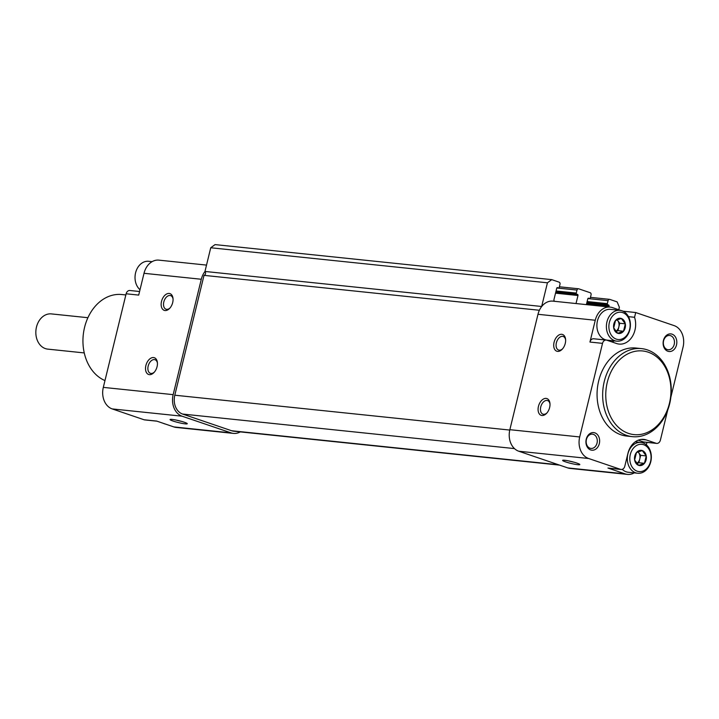 <?xml version="1.0" encoding="UTF-8"?>
<svg xmlns="http://www.w3.org/2000/svg" width="719" height="719" viewBox="0 0 719 719"><rect width="100%" height="100%" fill="white"/><g stroke="black" fill="none" stroke-linecap="round" stroke-linejoin="round"><path stroke-width="1.08" d="M634.634 459.989A7.666 5.923 95.9 0 0 638.643 465.355A7.666 5.923 95.9 0 0 644.449 463.324A7.666 5.923 95.9 0 0 646.246 455.918A7.666 5.923 95.9 0 0 642.247 450.552L636.441 452.584L634.634 459.989L638.643 465.355L644.449 463.324L646.246 455.918L642.247 450.552A7.666 5.923 95.9 0 0 636.441 452.584A7.666 5.923 95.9 0 0 634.634 459.989M613.711 327.9A7.666 5.923 95.9 0 0 617.711 333.274A7.666 5.923 95.9 0 0 623.517 331.243A7.666 5.923 95.9 0 0 625.323 323.838A7.666 5.923 95.9 0 0 621.324 318.472L615.509 320.503L613.711 327.9L617.711 333.274L623.517 331.243L625.323 323.838L621.324 318.472A7.666 5.923 95.9 0 0 615.509 320.503A7.666 5.923 95.9 0 0 613.711 327.9M599.322 443.632A8.853 6.839 95.9 0 0 591.315 432.892A8.853 6.839 95.9 0 0 587.711 447.694A8.853 6.839 95.9 0 0 599.322 443.632M676.507 344.94A8.853 6.839 95.9 0 0 668.499 334.191A8.853 6.839 95.9 0 0 664.895 349.003A8.853 6.839 95.9 0 0 676.507 344.94M632.387 436.658L626.797 436.074A44.254 34.197 -84.1 0 1 598.675 380.926A44.254 34.197 -84.1 0 1 635.956 348.041L641.546 348.616A44.254 34.197 95.9 0 0 602.953 389.096A44.254 34.197 95.9 0 0 632.387 436.658A44.254 34.197 95.9 0 0 669.668 403.772A44.254 34.197 95.9 0 0 641.546 348.616M628.478 316.657L634.553 317.286L635.713 312.54L674.134 325.617A17.705 13.679 -84.1 0 1 683.05 347.16L670.881 397.095M634.553 317.286A18.811 14.533 -84.1 0 1 632.621 336.016A18.811 14.533 -84.1 0 1 619.122 344.086A18.811 14.533 -84.1 0 1 616.641 343.538L606.827 340.195A4.422 3.424 -84.1 0 0 606.243 340.069A4.422 3.424 -84.1 0 0 602.522 343.358L579.703 436.954A17.705 13.679 -84.1 0 0 588.618 458.497L620.506 469.354A4.422 3.424 -84.1 0 0 621.09 469.48A4.422 3.424 -84.1 0 0 624.811 466.191L627.939 453.365A18.811 14.533 -84.1 0 1 643.784 439.39A18.811 14.533 -84.1 0 1 646.264 439.938L656.079 443.272A4.422 3.424 -84.1 0 0 656.663 443.407A4.422 3.424 -84.1 0 0 660.393 440.118L667.69 410.181M608.831 306.959L609.047 306.078A0.881 0.683 -84.1 0 0 608.598 305.009L607.78 304.73A0.881 0.683 -84.1 0 1 607.339 303.652L608.067 300.659A1.771 1.366 -84.1 0 1 609.793 299.392L617.145 301.899L619.374 307.283L618.78 309.745M554.502 301.306A1.771 1.366 -84.1 0 1 554.007 299.383L556.722 288.274A0.881 0.683 -84.1 0 1 557.585 287.645L558.402 287.924A0.881 0.683 -84.1 0 0 559.265 287.285L559.993 284.293A1.771 1.366 -84.1 0 0 559.103 282.145L551.743 279.637L547.429 282.801L541.659 306.483A2.211 1.708 -84.1 0 1 541.686 306.51A17.705 13.679 -84.1 0 1 552.893 301.135L610.17 307.103A17.705 13.679 -84.1 0 1 612.507 307.615L621.027 310.509M576.018 303.544L577.977 295.509A0.881 0.683 -84.1 0 0 577.528 294.431L576.71 294.152A0.881 0.683 -84.1 0 1 576.27 293.073L576.998 290.081A1.771 1.366 -84.1 0 1 578.723 288.822L590.164 292.714A1.771 1.366 -84.1 0 1 591.063 294.871L590.326 297.864A0.881 0.683 -84.1 0 1 589.463 298.493L588.645 298.214A0.881 0.683 -84.1 0 0 587.791 298.852L586.38 304.622M559.553 465.112L233.693 431.202A15.494 11.971 -84.1 0 1 231.653 430.753L182.599 414.054A15.494 11.971 -84.1 0 1 174.798 395.207L204.016 275.359A2.211 1.708 -84.1 0 0 205.463 273.759A2.211 1.708 -84.1 0 0 204.996 271.476A17.705 13.679 -84.1 0 0 201.293 279.26L144.016 273.301L138.704 295.096L126.131 293.783A4.422 3.424 -84.1 0 1 129.86 290.494L139.576 291.51M240.281 431.885A17.705 13.679 -84.1 0 1 233.468 433.404A17.705 13.679 -84.1 0 1 231.132 432.892L182.078 416.193A17.705 13.679 -84.1 0 1 173.162 394.65L201.293 279.26M233.468 433.404L176.191 427.437A17.705 13.679 -84.1 0 1 173.854 426.924L156.688 421.082L144.115 419.779L112.227 408.922A17.705 13.679 -84.1 0 1 103.311 387.379L126.131 293.783M157.066 366.681A8.853 5.536 -71.2 0 0 157.38 362.502A8.853 5.536 -71.2 0 0 150.064 358.7A8.853 5.536 -71.2 0 0 145.84 371.103A8.853 5.536 -71.2 0 0 153.965 372.541A8.853 5.536 -71.2 0 0 157.066 366.681M172.686 302.573A8.853 5.536 -71.2 0 0 173 298.403A8.853 5.536 -71.2 0 0 165.685 294.592A8.853 5.536 -71.2 0 0 161.469 306.995A8.853 5.536 -71.2 0 0 169.585 308.442A8.853 5.536 -71.2 0 0 172.686 302.573M144.016 273.301A17.705 13.679 -84.1 0 1 158.926 260.143L206.515 265.095M635.713 312.54L623.031 311.192M156.976 421.181L144.699 419.905A4.422 3.424 -84.1 0 1 144.115 419.779M172.129 419.411A8.853 0.98 -166.3 0 0 170.142 419.447A8.853 0.98 -166.3 0 0 178.438 422.583A8.853 0.98 -166.3 0 0 187.237 423.608A8.853 0.98 -166.3 0 0 181.305 421.316A8.853 0.98 -166.3 0 0 172.129 419.411M541.659 306.483L204.969 271.449A2.211 1.708 -84.1 0 1 204.996 271.476M204.969 271.449L210.739 247.758L215.053 244.604L551.743 279.637M539.394 310.266L204.016 275.359M547.429 282.801L210.739 247.758M634.248 472.886A17.705 13.679 -84.1 0 1 627.435 474.396L570.158 468.437A17.705 13.679 -84.1 0 1 567.821 467.925L518.767 451.226A17.705 13.679 -84.1 0 1 509.852 429.683L537.983 314.293A17.705 13.679 -84.1 0 1 541.686 306.51M646.947 442.392L646.345 444.827M627.435 474.396A17.705 13.679 -84.1 0 1 625.099 473.884L607.932 468.042L620.506 469.354M564.694 460.259A8.853 0.98 -166.3 0 0 562.716 460.295A8.853 0.98 -166.3 0 0 571.003 463.431A8.853 0.98 -166.3 0 0 579.802 464.465A8.853 0.98 -166.3 0 0 573.87 462.164A8.853 0.98 -166.3 0 0 564.694 460.259M549.631 407.529A8.853 5.536 -71.2 0 0 549.945 403.359A8.853 5.536 -71.2 0 0 542.629 399.548A8.853 5.536 -71.2 0 0 538.405 411.951A8.853 5.536 -71.2 0 0 546.53 413.398A8.853 5.536 -71.2 0 0 549.631 407.529M565.26 343.421A8.853 5.536 -71.2 0 0 565.574 339.251A8.853 5.536 -71.2 0 0 558.259 335.44A8.853 5.536 -71.2 0 0 554.034 347.843A8.853 5.536 -71.2 0 0 562.159 349.29A8.853 5.536 -71.2 0 0 565.26 343.421M606.243 340.069L593.678 338.766A4.422 3.424 -84.1 0 0 589.948 342.055L595.26 320.252A17.705 13.679 -84.1 0 1 610.17 307.103M656.663 443.407L644.089 442.095A4.422 3.424 -84.1 0 1 643.505 441.969L638.256 440.181M621.09 469.48L608.517 468.168A4.422 3.424 -84.1 0 1 607.932 468.042M614.242 340.896A18.811 14.533 -84.1 0 1 612.085 341.983M125.843 294.952L121.844 294.538A44.254 34.197 95.9 0 0 84.006 329.931A44.254 34.197 95.9 0 0 104.974 380.576M669.434 403.359A42.044 32.49 95.9 0 0 631.399 352.337A42.044 32.49 95.9 0 0 614.26 422.655A42.044 32.49 95.9 0 0 669.434 403.359M152.113 261.653L148.644 261.294A15.494 11.971 95.9 0 0 135.873 271.755A15.494 11.971 95.9 0 0 140.016 289.712M163.33 423.347A15.494 11.971 95.9 0 0 165.334 424.03M674.215 344.401A7.172 5.545 95.9 0 0 669.65 335.467A7.172 5.545 95.9 0 0 663.394 342.028A7.172 5.545 95.9 0 0 668.167 349.74A7.172 5.545 95.9 0 0 674.215 344.401M597.031 443.102A7.172 5.545 95.9 0 0 592.465 434.159A7.172 5.545 95.9 0 0 586.21 440.72A7.172 5.545 95.9 0 0 590.982 448.431A7.172 5.545 95.9 0 0 597.031 443.102M620.003 310.347L610.503 309.359A15.494 11.971 95.9 0 0 596.995 323.523A15.494 11.971 95.9 0 0 607.294 340.168L616.794 341.157A15.494 11.971 95.9 0 0 629.844 329.653A15.494 11.971 95.9 0 0 620.003 310.347A15.494 11.971 95.9 0 0 606.494 324.512A15.494 11.971 95.9 0 0 616.794 341.157M629.655 329.32A13.724 10.605 95.9 0 0 617.244 312.675A13.724 10.605 95.9 0 0 611.653 335.62A13.724 10.605 95.9 0 0 629.655 329.32M622.25 469.345A15.494 11.971 95.9 0 0 628.226 472.257L637.726 473.246A15.494 11.971 95.9 0 0 650.776 461.733A15.494 11.971 95.9 0 0 640.926 442.428A15.494 11.971 95.9 0 0 627.417 456.601A15.494 11.971 95.9 0 0 637.726 473.246M650.578 461.4A13.724 10.605 95.9 0 0 638.166 444.755A13.724 10.605 95.9 0 0 632.576 467.701A13.724 10.605 95.9 0 0 650.578 461.4M617.073 319.685L619.733 323.253L625.323 323.838M619.733 323.253L617.936 330.659L623.517 331.243M617.936 330.659L615.797 331.405M615.743 331.351A6.642 5.132 95.9 0 0 618.834 326.956A6.642 5.132 95.9 0 0 617.738 320.575A6.642 5.132 95.9 0 0 616.956 319.73M637.996 451.766L640.665 455.343L646.246 455.918M640.665 455.343L638.858 462.739L644.449 463.324M638.858 462.739L636.719 463.494M636.674 463.431A6.642 5.132 95.9 0 0 639.757 459.046A6.642 5.132 95.9 0 0 638.661 452.655A6.642 5.132 95.9 0 0 637.879 451.811M173.054 298.987A7.172 4.485 -71.2 0 0 170.655 295.626A7.172 4.485 -71.2 0 0 164.094 300.973A7.172 4.485 -71.2 0 0 166.026 309.206A7.172 4.485 -71.2 0 0 169.99 308.002M565.619 339.844A7.172 4.485 -71.2 0 0 563.22 336.474A7.172 4.485 -71.2 0 0 556.668 341.822A7.172 4.485 -71.2 0 0 558.6 350.054A7.172 4.485 -71.2 0 0 562.555 348.85M549.99 403.952A7.172 4.485 -71.2 0 0 547.59 400.582A7.172 4.485 -71.2 0 0 541.039 405.929A7.172 4.485 -71.2 0 0 542.971 414.162A7.172 4.485 -71.2 0 0 546.925 412.958M157.425 363.095A7.172 4.485 -71.2 0 0 155.025 359.725A7.172 4.485 -71.2 0 0 148.465 365.072A7.172 4.485 -71.2 0 0 150.406 373.314A7.172 4.485 -71.2 0 0 154.36 372.1M176.326 420.103A7.172 0.791 -166.3 0 0 181.44 421.352M568.9 460.96A7.172 0.791 -166.3 0 0 574.014 462.2M87.925 317.708L51.391 313.906A17.705 13.679 95.9 0 0 35.95 330.093A17.705 13.679 95.9 0 0 47.724 349.119L84.258 352.921M231.132 432.892L173.854 426.924M173.162 394.65L103.311 387.379M182.078 416.193L112.227 408.922M558.546 464.771L231.653 430.753M514.453 448.593L182.599 414.054M509.762 430.061L174.798 395.207M577.977 295.509L555.526 293.172M577.528 294.431L555.769 292.166M576.71 294.152L555.814 291.977M576.27 293.073L556.057 290.97M576.998 290.081L556.839 287.986M589.463 298.493L588.079 298.349M609.047 306.078L586.596 303.751M608.598 305.009L586.839 302.744M607.78 304.73L586.884 302.555M607.339 303.652L587.126 301.549M608.067 300.659L587.899 298.556M567.821 467.925L625.099 473.884M518.767 451.226L588.618 458.497M509.852 429.683L579.703 436.954M589.948 342.055L602.522 343.358M537.983 314.293L595.26 320.252M643.505 441.969L656.079 443.272M641.249 439.417L646.264 439.938M578.489 288.768L559.382 286.782M589.58 298.52L588.061 298.358M609.559 299.347L590.452 297.351M635.245 441.834L640.926 442.428"/></g></svg>
